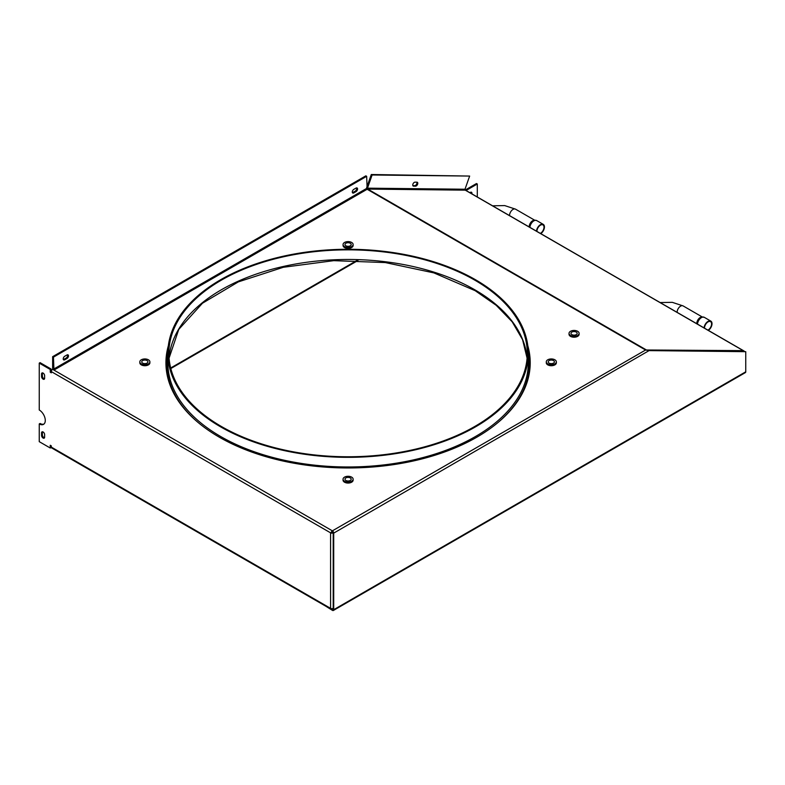 <?xml version="1.0" encoding="UTF-8"?>
<svg xmlns="http://www.w3.org/2000/svg" width="785" height="785" viewBox="0 0 785 785"><rect width="100%" height="100%" fill="white"/><g stroke="black" fill="none" stroke-linecap="round" stroke-linejoin="round"><path stroke-width="1.18" d="M571.872 332.084A3.101 1.796 180 0 1 575.258 331.702A3.101 1.796 180 0 1 577.171 333.35A3.101 1.796 180 0 1 576.268 334.616A3.101 1.796 180 0 1 572.883 335.009A3.101 1.796 180 0 1 570.97 333.35A3.101 1.796 180 0 1 571.872 332.084M570.509 331.299A5.044 2.914 -0 0 0 569.027 333.35A5.044 2.914 -0 0 0 572.137 336.039A5.044 2.914 -0 0 0 577.632 335.411A5.044 2.914 -0 0 0 579.114 333.35A5.044 2.914 -0 0 0 576.004 330.662A5.044 2.914 -0 0 0 570.509 331.299M569.027 333.35L569.027 334.302A5.044 2.914 -0 0 0 572.137 336.991A5.044 2.914 -0 0 0 577.632 336.363A5.044 2.914 -0 0 0 579.114 334.302L579.114 333.35M549.127 360.59A3.101 1.796 180 0 1 552.503 360.197A3.101 1.796 180 0 1 554.426 361.856A3.101 1.796 180 0 1 553.513 363.121A3.101 1.796 180 0 1 550.128 363.514A3.101 1.796 180 0 1 548.215 361.856A3.101 1.796 180 0 1 549.127 360.59M547.753 359.795A5.044 2.914 -0 0 0 546.282 361.856A5.044 2.914 -0 0 0 549.392 364.544A5.044 2.914 -0 0 0 554.887 363.916A5.044 2.914 -0 0 0 556.359 361.856A5.044 2.914 -0 0 0 553.248 359.167A5.044 2.914 -0 0 0 547.753 359.795M546.282 361.856L546.282 362.807A5.044 2.914 -0 0 0 549.392 365.496A5.044 2.914 -0 0 0 554.887 364.868A5.044 2.914 -0 0 0 556.359 362.807L556.359 361.856M345.891 477.928A3.101 1.796 180 0 1 349.276 477.535A3.101 1.796 180 0 1 351.189 479.193A3.101 1.796 180 0 1 350.287 480.459A3.101 1.796 180 0 1 346.901 480.842A3.101 1.796 180 0 1 344.988 479.193A3.101 1.796 180 0 1 345.891 477.928M344.527 477.133A5.044 2.914 -0 0 0 343.045 479.193A5.044 2.914 -0 0 0 346.156 481.882A5.044 2.914 -0 0 0 351.651 481.254A5.044 2.914 -0 0 0 353.132 479.193A5.044 2.914 -0 0 0 350.022 476.505A5.044 2.914 -0 0 0 344.527 477.133M343.045 479.193L343.045 480.145A5.044 2.914 -0 0 0 346.156 482.834A5.044 2.914 -0 0 0 351.651 482.196A5.044 2.914 -0 0 0 353.132 480.145L353.132 479.193M345.891 243.252A3.101 1.796 180 0 1 349.276 242.869A3.101 1.796 180 0 1 351.189 244.518A3.101 1.796 180 0 1 350.287 245.793A3.101 1.796 180 0 1 346.901 246.176A3.101 1.796 180 0 1 344.988 244.518A3.101 1.796 180 0 1 345.891 243.252M344.527 242.467A5.044 2.914 -0 0 0 343.045 244.518A5.044 2.914 -0 0 0 346.156 247.216A5.044 2.914 -0 0 0 351.651 246.578A5.044 2.914 -0 0 0 353.132 244.518A5.044 2.914 -0 0 0 350.022 241.829A5.044 2.914 -0 0 0 344.527 242.467M343.045 244.518L343.045 245.469A5.044 2.914 -0 0 0 346.156 248.158A5.044 2.914 -0 0 0 351.651 247.53A5.044 2.914 -0 0 0 353.132 245.469L353.132 244.518M142.664 360.59A3.101 1.796 180 0 1 146.039 360.197A3.101 1.796 180 0 1 147.963 361.856A3.101 1.796 180 0 1 147.05 363.121A3.101 1.796 180 0 1 143.665 363.514A3.101 1.796 180 0 1 141.751 361.856A3.101 1.796 180 0 1 142.664 360.59M141.29 359.795A5.044 2.914 -0 0 0 139.818 361.856A5.044 2.914 -0 0 0 142.929 364.544A5.044 2.914 -0 0 0 148.424 363.916A5.044 2.914 -0 0 0 149.896 361.856A5.044 2.914 -0 0 0 146.785 359.167A5.044 2.914 -0 0 0 141.29 359.795M139.818 361.856L139.818 362.807A5.044 2.914 -0 0 0 142.929 365.496A5.044 2.914 -0 0 0 148.424 364.868A5.044 2.914 -0 0 0 149.896 362.807L149.896 361.856M471.932 193.895L471.932 193.247A2.169 1.256 120 0 0 471.481 192.256A2.169 1.256 120 0 0 470.401 192.364A2.169 1.256 120 0 0 469.911 192.727M414.294 182.375A2.169 1.256 120 0 0 412.871 184.289A2.169 1.256 120 0 0 413.204 186.035A2.169 1.256 120 0 0 413.597 186.133L415.55 186.153A2.169 1.256 120 0 0 417.492 184.495A2.169 1.256 120 0 0 417.335 182.287A2.169 1.256 120 0 0 416.943 182.189L414.99 182.169A2.169 1.256 120 0 0 414.294 182.375M221.36 426.461A179.196 103.463 180 0 1 168.873 353.309A179.196 103.463 180 0 1 279.499 257.725A179.196 103.463 180 0 1 474.788 280.147A179.196 103.463 180 0 1 527.275 353.309A179.196 103.463 180 0 1 416.649 448.892A179.196 103.463 180 0 1 221.36 426.461M475.494 279.735A180.207 104.042 180 0 1 528.276 353.309A180.207 104.042 180 0 1 417.031 449.422A180.207 104.042 180 0 1 220.654 426.873A180.207 104.042 180 0 1 167.872 353.309A180.207 104.042 180 0 1 279.117 257.186A180.207 104.042 180 0 1 475.494 279.735M165.929 363.278A182.149 105.161 180 0 1 168.167 347.323M527.805 345.734A182.149 105.161 180 0 1 530.218 362.807A182.149 105.161 180 0 1 417.777 459.961A182.149 105.161 180 0 1 219.28 437.166A182.149 105.161 180 0 1 165.929 362.807A182.149 105.161 180 0 1 168.343 345.734M43.087 438.05A2.169 1.256 -120 0 0 44.176 438.158A2.169 1.256 -120 0 0 44.627 437.166L44.627 434.635A2.169 1.256 -120 0 0 43.675 432.447A2.169 1.256 -120 0 0 42.007 431.868A2.169 1.256 -120 0 0 41.556 432.859L41.556 435.39A2.169 1.256 -120 0 0 43.087 438.05M42.498 431.77A2.169 1.256 -120 0 0 42.38 432.388L42.38 434.919A2.169 1.256 -120 0 0 43.911 437.579A2.169 1.256 -120 0 0 44.509 437.785M43.087 379.145A2.169 1.256 -120 0 0 44.176 379.253A2.169 1.256 -120 0 0 44.627 378.262L44.627 375.73A2.169 1.256 -120 0 0 43.675 373.542A2.169 1.256 -120 0 0 42.007 372.963A2.169 1.256 -120 0 0 41.556 373.954L41.556 376.486A2.169 1.256 -120 0 0 43.087 379.145M42.498 372.865A2.169 1.256 -120 0 0 42.38 373.483L42.38 376.015A2.169 1.256 -120 0 0 43.911 378.674A2.169 1.256 -120 0 0 44.509 378.88M43.911 424.077A8.537 4.926 60 0 1 40.074 423.458L39.25 423.929L39.25 441.661L50.25 448.009L50.25 445.262L51.319 445.88L51.319 447.107L330.573 608.336L330.573 532.838L51.319 371.609A1.864 1.079 -60 0 1 52.634 369.333L53.949 370.088L367.154 189.263L366.654 176.311L53.458 357.136L53.949 370.088L332.389 530.846A1.864 1.079 120 0 0 331.074 533.123L330.573 532.838M646.134 349.992L743.218 350.63L743.699 351.189M331.162 608.571L330.573 608.336A1.864 1.079 180 0 0 331.162 608.571A1.864 1.079 180 0 0 333.213 608.336L333.213 532.838A1.864 1.079 0 0 1 331.162 533.064L331.074 533.123M51.319 371.894L51.074 368.999L40.074 362.65L39.25 363.121L39.25 409.996A8.537 4.926 -120 0 1 44.823 417.512A8.537 4.926 -120 0 1 43.518 424.351A8.537 4.926 -120 0 1 39.25 423.929M50.25 448.009L51.074 447.538L51.074 445.733M51.074 368.999L50.25 369.47L50.25 372.227L51.319 372.846L51.319 371.609M50.25 369.47L39.25 363.121M331.074 608.62A1.864 1.079 120 0 0 331.456 609.474A1.864 1.079 120 0 0 332.389 609.386L332.879 608.493M325.471 606.02L332.497 610.396A1.707 0.981 -120 0 0 333.35 610.485A1.707 0.981 -120 0 0 333.703 609.7L333.703 533.123A1.864 1.079 -120 0 0 332.389 530.846L331.162 533.064M646.183 349.835A1.864 1.079 120 0 0 645.584 350.022L649.803 350.62L745.75 351.68L745.75 371.805A1.707 0.981 60 0 1 745.397 372.59L333.35 610.485M648.469 350.277L745.75 351.68M51.074 371.756L50.25 372.227M527.981 347.323A182.149 105.161 180 0 1 530.218 363.278M366.664 188.459L645.692 349.551M331.456 609.474L51.702 447.96A1.864 1.079 -60 0 1 51.319 447.107M332.389 609.386L332.879 609.101M744.259 351.199A1.864 1.079 120 0 0 744.052 351.003A1.864 1.079 120 0 0 743.719 350.915L465.279 190.156A0.697 0.54 90.6 0 1 465.005 189.234L469.646 176.066L372.11 174.996L367.478 188.164A0.697 0.54 -89.4 0 0 367.753 189.087L465.279 190.156M649.283 350.483L333.703 533.123M648.979 350.149L649.803 350.62M332.879 532.652L332.389 531.798M366.654 176.311L365.839 175.84L52.634 356.665L52.634 368.764A1.864 1.079 -120 0 0 52.732 369.382M52.634 356.665L53.458 357.136M352.416 192.629A2.169 1.256 120 0 0 353.014 192.423L355.203 191.157A2.169 1.256 120 0 0 356.625 187.88M63.34 359.53A2.169 1.256 120 0 0 63.938 359.324L66.126 358.058A2.169 1.256 120 0 0 67.549 354.781M356.027 188.086L353.839 189.352A2.169 1.256 120 0 0 352.416 191.265A2.169 1.256 120 0 0 352.75 193.012A2.169 1.256 120 0 0 353.839 192.904L356.027 191.638A2.169 1.256 120 0 0 357.45 189.725A2.169 1.256 120 0 0 357.116 187.978A2.169 1.256 120 0 0 356.027 188.086M66.951 354.987L64.753 356.253A2.169 1.256 120 0 0 63.34 358.166A2.169 1.256 120 0 0 63.673 359.903A2.169 1.256 120 0 0 64.753 359.795L66.951 358.529A2.169 1.256 120 0 0 68.374 356.616A2.169 1.256 120 0 0 68.04 354.879A2.169 1.256 120 0 0 66.951 354.987M469.646 176.066L371.285 174.515L366.654 187.684M371.285 174.515L372.11 174.996M412.881 185.662L414.725 185.682A2.169 1.256 120 0 0 416.472 184.387A2.169 1.256 120 0 0 416.835 182.189M477.3 196.996L477.3 184.004L476.475 183.533L465.23 190.019M477.3 184.004L466.045 190.5M471.108 193.424L471.108 192.776A2.169 1.256 120 0 0 470.99 192.158M331.908 532.485L332.732 532.161M357.989 260.483L170.836 368.538M704.076 327.924A5.623 3.248 -60 0 1 708.041 321.399A5.623 3.248 -60 0 1 710.857 321.124A5.623 3.248 -60 0 1 711.769 325.432A5.623 3.248 -60 0 1 708.355 330.387M704.508 328.169A5.004 2.885 -60 0 1 708.041 321.909A5.004 2.885 -60 0 1 710.543 321.654A5.004 2.885 -60 0 1 711.308 325.667A5.004 2.885 -60 0 1 708.041 330.073A5.004 2.885 -60 0 1 707.923 330.142M536.498 231.173A5.623 3.248 -60 0 1 540.463 224.647A5.623 3.248 -60 0 1 543.279 224.373A5.623 3.248 -60 0 1 544.191 228.68A5.623 3.248 -60 0 1 540.777 233.645M536.93 231.418A5.004 2.885 -60 0 1 540.463 225.158A5.004 2.885 -60 0 1 542.965 224.912A5.004 2.885 -60 0 1 543.73 228.916A5.004 2.885 -60 0 1 540.463 233.331A5.004 2.885 -60 0 1 540.345 233.39M529.728 227.267A5.554 3.209 -60 0 1 533.643 220.771A5.554 3.209 -60 0 1 535.341 220.242L534.251 220.271A4.946 2.855 120 0 0 532.74 220.742A4.946 2.855 120 0 0 529.247 226.983M529.198 226.953A4.926 2.846 -60 0 1 532.672 220.722A4.926 2.846 -60 0 1 534.477 220.261M170.688 367.988L356.949 260.453M412.92 185.741L413.597 186.133M169.069 358.117A179.196 103.463 180 0 1 283.365 266.458A179.196 103.463 180 0 1 474.788 289.773A179.196 103.463 180 0 1 527.078 358.117M528.276 353.309L528.276 362.935A180.207 104.042 180 0 1 417.031 459.058A180.207 104.042 180 0 1 220.654 436.499A180.207 104.042 180 0 1 167.872 362.935L167.872 353.309M198.262 422.615A181.217 104.621 180 0 1 167.872 352.72M332.389 530.846L645.584 350.022L367.154 189.263M333.703 609.7L745.75 371.805M42.38 373.483L41.556 373.954M42.38 376.015L41.556 376.486M42.38 432.388L41.556 432.859M42.38 434.919L41.556 435.39M366.654 188.41L53.458 369.235M465.005 189.234L367.478 188.164M528.276 352.72A181.217 104.621 180 0 1 497.886 422.615M66.126 358.058L66.951 358.529M63.938 359.324L64.753 359.795M355.203 191.157L356.027 191.638M353.014 192.423L353.839 192.904M414.725 185.682L415.55 186.153M471.108 192.776L471.932 193.247M697.306 324.019A5.554 3.209 -60 0 1 701.221 317.523A5.554 3.209 -60 0 1 702.918 316.993A5.554 3.209 -60 0 1 703.654 317.091M697.492 324.126A5.623 3.248 -60 0 1 701.456 317.601A5.623 3.248 -60 0 1 704.273 317.317L710.857 321.124M696.776 323.705A4.926 2.846 -60 0 1 700.249 317.474A4.926 2.846 -60 0 1 702.055 317.012M704.273 317.317L701.829 317.022A4.946 2.855 120 0 0 700.318 317.493A4.946 2.855 120 0 0 696.825 323.734M677.131 312.371A4.926 2.846 -60 0 1 677.131 312.165A4.926 2.846 -60 0 1 680.615 306.13A4.926 2.846 -60 0 1 683.078 305.895L702.33 317.003M529.914 227.375A5.623 3.248 -60 0 1 533.879 220.85A5.623 3.248 -60 0 1 536.695 220.575L543.279 224.373M536.695 220.575L535.341 220.242A5.554 3.209 -60 0 1 536.077 220.35M509.563 215.62A4.926 2.846 -60 0 1 509.553 215.414A4.926 2.846 -60 0 1 513.037 209.389A4.926 2.846 -60 0 1 515.5 209.144L504.686 205.582L492.568 205.807M527.078 358.146L522.565 339.63L512.183 321.821L496.218 305.306L475.2 290.705L433.86 272.886L385.356 262.583L333.753 260.659L283.336 267.283L238.316 281.893L202.461 303.226L178.764 329.406L169.069 358.146M465.063 189.931L744.052 351.003M660.146 302.559L672.264 302.333L683.078 305.895M534.752 220.251L515.5 209.144"/></g></svg>
